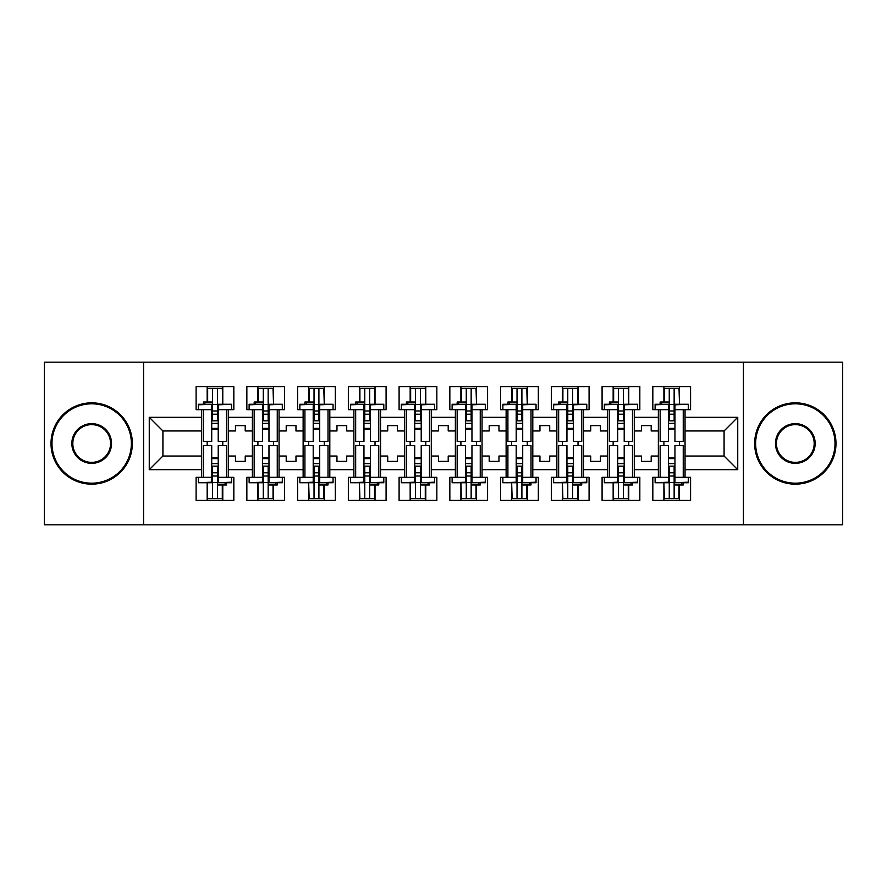 <?xml version="1.0" encoding="UTF-8"?>
<svg xmlns="http://www.w3.org/2000/svg" width="887" height="887" viewBox="0 0 887 887"><rect width="100%" height="100%" fill="white"/><g stroke="black" fill="none" stroke-linecap="round" stroke-linejoin="round"><path stroke-width="1.33" d="M743.428 362.173L44.35 362.173L44.35 524.827L842.65 524.827L842.65 362.173L743.428 362.173L743.428 524.827M634.294 456.029L641.445 456.029L641.445 461.395L651.202 461.395L651.202 456.029L658.365 456.029L658.365 430.971L651.202 430.971L651.202 425.605L641.445 425.605L641.445 430.971L634.294 430.971L634.294 469.689L658.365 469.689L658.365 477.328L652.832 477.328L652.832 500.423L690.574 500.423L690.574 477.328L685.041 477.328L685.041 456.029L724.08 456.029L724.08 430.971L685.041 430.971L685.041 456.029M583.546 456.029L590.698 456.029L590.698 461.395L600.455 461.395L600.455 456.029L607.617 456.029L607.617 430.971L600.455 430.971L600.455 425.605L590.698 425.605L590.698 430.971L583.546 430.971L583.546 469.689L607.617 469.689L607.617 477.328L602.085 477.328L602.085 500.423L639.826 500.423L639.826 477.328L634.294 477.328L634.294 469.689M532.799 456.029L539.95 456.029L539.95 461.395L549.707 461.395L549.707 456.029L556.87 456.029L556.87 430.971L549.707 430.971L549.707 425.605L539.95 425.605L539.95 430.971L532.799 430.971L532.799 469.689L556.87 469.689L556.87 477.328L551.337 477.328L551.337 500.423L589.079 500.423L589.079 477.328L583.546 477.328L583.546 469.689M482.051 456.029L489.203 456.029L489.203 461.395L498.96 461.395L498.96 456.029L506.122 456.029L506.122 430.971L498.96 430.971L498.96 425.605L489.203 425.605L489.203 430.971L482.051 430.971L482.051 469.689L506.122 469.689L506.122 477.328L500.59 477.328L500.59 500.423L538.331 500.423L538.331 477.328L532.799 477.328L532.799 469.689M431.304 456.029L438.455 456.029L438.455 461.395L448.212 461.395L448.212 456.029L455.375 456.029L455.375 430.971L448.212 430.971L448.212 425.605L438.455 425.605L438.455 430.971L431.304 430.971L431.304 469.689L455.375 469.689L455.375 477.328L449.842 477.328L449.842 500.423L487.584 500.423L487.584 477.328L482.051 477.328L482.051 469.689M380.556 456.029L387.708 456.029L387.708 461.395L397.465 461.395L397.465 456.029L404.627 456.029L404.627 430.971L397.465 430.971L397.465 425.605L387.708 425.605L387.708 430.971L380.556 430.971L380.556 469.689L404.627 469.689L404.627 477.328L399.095 477.328L399.095 500.423L436.836 500.423L436.836 477.328L431.304 477.328L431.304 469.689M329.809 456.029L336.96 456.029L336.96 461.395L346.717 461.395L346.717 456.029L353.88 456.029L353.88 430.971L346.717 430.971L346.717 425.605L336.96 425.605L336.96 430.971L329.809 430.971L329.809 469.689L353.88 469.689L353.88 477.328L348.347 477.328L348.347 500.423L386.089 500.423L386.089 477.328L380.556 477.328L380.556 469.689M279.061 456.029L286.213 456.029L286.213 461.395L295.97 461.395L295.97 456.029L303.132 456.029L303.132 430.971L295.97 430.971L295.97 425.605L286.213 425.605L286.213 430.971L279.061 430.971L279.061 469.689L303.132 469.689L303.132 477.328L297.6 477.328L297.6 500.423L335.33 500.423L335.33 477.328L329.809 477.328L329.809 469.689M228.314 456.029L235.465 456.029L235.465 461.395L245.222 461.395L245.222 456.029L252.385 456.029L252.385 430.971L245.222 430.971L245.222 425.605L235.465 425.605L235.465 430.971L228.314 430.971L228.314 469.689L252.385 469.689L252.385 477.328L246.852 477.328L246.852 500.423L284.583 500.423L284.583 477.328L279.061 477.328L279.061 469.689M143.572 524.827L143.572 362.173M279.061 430.971L279.061 417.311L303.132 417.311L303.132 430.971M329.809 430.971L329.809 409.672L335.33 409.672L335.33 386.577L297.6 386.577L297.6 409.672L303.132 409.672L303.132 417.311M329.809 417.311L353.88 417.311L353.88 430.971M380.556 430.971L380.556 409.672L386.089 409.672L386.089 386.577L348.347 386.577L348.347 409.672L353.88 409.672L353.88 417.311M380.556 417.311L404.627 417.311L404.627 430.971M431.304 430.971L431.304 409.672L436.836 409.672L436.836 386.577L399.095 386.577L399.095 409.672L404.627 409.672L404.627 417.311M431.304 417.311L455.375 417.311L455.375 430.971M482.051 430.971L482.051 409.672L487.584 409.672L487.584 386.577L449.842 386.577L449.842 409.672L455.375 409.672L455.375 417.311M482.051 417.311L506.122 417.311L506.122 430.971M532.799 430.971L532.799 409.672L538.331 409.672L538.331 386.577L500.59 386.577L500.59 409.672L506.122 409.672L506.122 417.311M532.799 417.311L556.87 417.311L556.87 430.971M583.546 430.971L583.546 409.672L589.079 409.672L589.079 386.577L551.337 386.577L551.337 409.672L556.87 409.672L556.87 417.311M583.546 417.311L607.617 417.311L607.617 430.971M634.294 430.971L634.294 409.672L639.826 409.672L639.826 386.577L602.085 386.577L602.085 409.672L607.617 409.672L607.617 417.311M634.294 417.311L658.365 417.311L658.365 430.971M685.041 430.971L685.041 409.672L690.574 409.672L690.574 386.577L652.832 386.577L652.832 409.672L658.365 409.672L658.365 417.311M685.041 417.311L737.74 417.311L737.74 469.689L685.041 469.689M201.637 456.029L201.637 430.971L162.92 430.971L162.92 456.029L201.637 456.029L201.637 477.328L196.105 477.328L196.105 500.423L233.835 500.423L233.835 477.328L228.314 477.328L228.314 469.689M201.637 469.689L149.26 469.689L149.26 417.311L201.637 417.311L201.637 430.971M228.314 430.971L228.314 409.672L233.835 409.672L233.835 386.577L196.105 386.577L196.105 409.672L201.637 409.672L201.637 417.311M228.314 417.311L252.385 417.311L252.385 430.971M279.061 417.311L279.061 409.672L284.583 409.672L284.583 386.577L246.852 386.577L246.852 409.672L252.385 409.672L252.385 417.311M658.365 456.029L658.365 469.689M607.617 456.029L607.617 469.689M556.87 456.029L556.87 469.689M506.122 456.029L506.122 469.689M455.375 456.029L455.375 469.689M404.627 456.029L404.627 469.689M353.88 456.029L353.88 469.689M303.132 456.029L303.132 469.689M252.385 456.029L252.385 469.689M162.92 456.029L149.26 469.689M149.26 417.311L162.92 430.971M724.08 456.029L737.74 469.689M737.74 417.311L724.08 430.971M207.17 500.423L207.17 482.739M207.17 445.618L207.17 441.382M207.17 402.022L207.17 386.577M222.781 500.423L222.781 484.978M222.781 445.618L222.781 441.382M222.781 404.261L222.781 386.577M257.917 500.423L257.917 482.739M257.917 445.618L257.917 441.382M257.917 402.022L257.917 386.577M273.529 500.423L273.529 484.978M273.529 445.618L273.529 441.382M273.529 404.261L273.529 386.577M308.665 500.423L308.665 482.739M308.665 445.618L308.665 441.382M308.665 402.022L308.665 386.577M324.276 500.423L324.276 484.978M324.276 445.618L324.276 441.382M324.276 404.261L324.276 386.577M359.412 500.423L359.412 482.739M359.412 445.618L359.412 441.382M359.412 402.022L359.412 386.577M375.024 500.423L375.024 484.978M375.024 445.618L375.024 441.382M375.024 404.261L375.024 386.577M410.16 500.423L410.16 482.739M410.16 445.618L410.16 441.382M410.16 402.022L410.16 386.577M425.771 500.423L425.771 484.978M425.771 445.618L425.771 441.382M425.771 404.261L425.771 386.577M460.907 500.423L460.907 482.739M460.907 445.618L460.907 441.382M460.907 402.022L460.907 386.577M476.519 500.423L476.519 484.978M476.519 445.618L476.519 441.382M476.519 404.261L476.519 386.577M511.655 500.423L511.655 482.739M511.655 445.618L511.655 441.382M511.655 402.022L511.655 386.577M527.266 500.423L527.266 484.978M527.266 445.618L527.266 441.382M527.266 404.261L527.266 386.577M562.402 500.423L562.402 482.739M562.402 445.618L562.402 441.382M562.402 402.022L562.402 386.577M578.014 500.423L578.014 484.978M578.014 445.618L578.014 441.382M578.014 404.261L578.014 386.577M613.15 500.423L613.15 482.739M613.15 445.618L613.15 441.382M613.15 402.022L613.15 386.577M628.761 500.423L628.761 484.978M628.761 445.618L628.761 441.382M628.761 404.261L628.761 386.577M663.897 500.423L663.897 482.739M663.897 445.618L663.897 441.382M663.897 402.022L663.897 386.577M679.509 500.423L679.509 484.978M679.509 445.618L679.509 441.382M679.509 404.261L679.509 386.577M211.716 404.816L211.716 441.382L203.422 441.382L203.422 409.672L198.378 409.672L198.378 404.261L211.716 404.261L198.378 404.816M231.562 404.816L231.562 409.672L226.518 409.672L226.518 441.382L218.224 441.382L218.224 404.261L231.562 404.261L218.224 404.816M207.658 402.022L207.658 388.362L212.536 388.362L212.536 420.815L212.536 414.218L217.415 414.218L217.415 420.815L217.415 388.362L222.293 388.362L222.781 404.184M218.224 429.02L217.415 428.388L217.415 429.02L211.716 429.02M203.422 404.261L203.422 402.022L212.536 402.022L212.536 388.362L217.415 388.362L217.415 414.218M212.536 429.02L212.536 428.388L212.536 429.02M212.536 404.461L217.415 404.461M212.536 410.969L217.415 410.969M212.536 414.218L211.716 414.218M218.224 428.388L211.716 428.388M218.224 420.815L211.716 420.815M218.224 423.365L211.716 423.365M218.224 482.184L218.224 445.618L226.518 445.618L226.518 477.328L231.562 477.328L231.562 482.739L218.224 482.739L231.562 482.184M198.378 482.184L198.378 477.328L203.422 477.328L203.422 445.618L211.716 445.618L211.716 482.739L198.378 482.739L211.716 482.184M222.293 484.978L222.293 498.638L217.415 498.638L217.415 466.185L217.415 472.782L212.536 472.782L212.536 466.185L212.536 498.638L207.658 498.638L207.17 482.816M211.716 457.98L212.536 458.612L212.536 457.98L218.224 457.98M226.518 482.739L226.518 484.978L217.415 484.978L217.415 498.638L212.536 498.638L212.536 472.782M217.415 457.98L217.415 458.612L217.415 457.98M217.415 482.539L212.536 482.539M217.415 476.031L212.536 476.031M217.415 472.782L218.224 472.782M211.716 458.612L218.224 458.612M211.716 466.185L218.224 466.185M211.716 463.635L218.224 463.635M91.683 403.818A39.682 39.682 0 0 0 51.989 443.5A39.682 39.682 0 0 0 91.683 483.182A39.682 39.682 0 0 0 131.365 443.5A39.682 39.682 0 0 0 91.683 403.818M91.683 484.158A40.658 40.658 0 0 1 51.014 443.5A40.658 40.658 0 0 1 91.683 402.842A40.658 40.658 0 0 1 132.34 443.5A40.658 40.658 0 0 1 91.683 484.158M91.683 423.653A19.847 19.847 0 0 1 111.529 443.5A19.847 19.847 0 0 1 91.683 463.347A19.847 19.847 0 0 1 71.836 443.5A19.847 19.847 0 0 1 91.683 423.653M91.683 462.371A18.871 18.871 0 0 0 110.553 443.5A18.871 18.871 0 0 0 91.683 424.629A18.871 18.871 0 0 0 72.812 443.5A18.871 18.871 0 0 0 91.683 462.371M795.317 403.818A39.682 39.682 0 0 0 755.635 443.5A39.682 39.682 0 0 0 795.317 483.182A39.682 39.682 0 0 0 835.011 443.5A39.682 39.682 0 0 0 795.317 403.818M795.317 484.158A40.658 40.658 0 0 1 754.66 443.5A40.658 40.658 0 0 1 795.317 402.842A40.658 40.658 0 0 1 835.986 443.5A40.658 40.658 0 0 1 795.317 484.158M795.317 423.653A19.847 19.847 0 0 1 815.164 443.5A19.847 19.847 0 0 1 795.317 463.347A19.847 19.847 0 0 1 775.471 443.5A19.847 19.847 0 0 1 795.317 423.653M795.317 462.371A18.871 18.871 0 0 0 814.188 443.5A18.871 18.871 0 0 0 795.317 424.629A18.871 18.871 0 0 0 776.447 443.5A18.871 18.871 0 0 0 795.317 462.371M262.463 404.816L262.463 441.382L254.17 441.382L254.17 409.672L249.125 409.672L249.125 404.261L262.463 404.261L249.125 404.816M282.31 404.816L282.31 409.672L277.265 409.672L277.265 441.382L268.972 441.382L268.972 404.261L282.31 404.261L268.972 404.816M258.405 402.022L258.405 388.362L263.284 388.362L263.284 420.815L263.284 414.218L268.162 414.218L268.162 420.815L268.162 388.362L273.041 388.362L273.529 404.184M268.972 429.02L268.162 428.388L268.162 429.02L262.463 429.02M254.17 404.261L254.17 402.022L263.284 402.022L263.284 388.362L268.162 388.362L268.162 414.218M263.284 429.02L263.284 428.388L263.284 429.02M263.284 404.461L268.162 404.461M263.284 410.969L268.162 410.969M263.284 414.218L262.463 414.218M268.972 428.388L262.463 428.388M268.972 420.815L262.463 420.815M268.972 423.365L262.463 423.365M313.211 404.816L313.211 441.382L304.917 441.382L304.917 409.672L299.873 409.672L299.873 404.261L313.211 404.261L299.873 404.816M333.057 404.816L333.057 409.672L328.013 409.672L328.013 441.382L319.719 441.382L319.719 404.261L333.057 404.261L319.719 404.816M309.153 402.022L309.153 388.362L314.031 388.362L314.031 420.815L314.031 414.218L318.91 414.218L318.91 420.815L318.91 388.362L323.788 388.362L324.276 404.184M319.719 429.02L318.91 428.388L318.91 429.02L313.211 429.02M304.917 404.261L304.917 402.022L314.031 402.022L314.031 388.362L318.91 388.362L318.91 414.218M314.031 429.02L314.031 428.388L314.031 429.02M314.031 404.461L318.91 404.461M314.031 410.969L318.91 410.969M314.031 414.218L313.211 414.218M319.719 428.388L313.211 428.388M319.719 420.815L313.211 420.815M319.719 423.365L313.211 423.365M363.958 404.816L363.958 441.382L355.665 441.382L355.665 409.672L350.62 409.672L350.62 404.261L363.958 404.261L350.62 404.816M383.805 404.816L383.805 409.672L378.76 409.672L378.76 441.382L370.467 441.382L370.467 404.261L383.805 404.261L370.467 404.816M359.9 402.022L359.9 388.362L364.779 388.362L364.779 420.815L364.779 414.218L369.657 414.218L369.657 420.815L369.657 388.362L374.536 388.362L375.024 404.184M370.467 429.02L369.657 428.388L369.657 429.02L363.958 429.02M355.665 404.261L355.665 402.022L364.779 402.022L364.779 388.362L369.657 388.362L369.657 414.218M364.779 429.02L364.779 428.388L364.779 429.02M364.779 404.461L369.657 404.461M364.779 410.969L369.657 410.969M364.779 414.218L363.958 414.218M370.467 428.388L363.958 428.388M370.467 420.815L363.958 420.815M370.467 423.365L363.958 423.365M414.706 404.816L414.706 441.382L406.412 441.382L406.412 409.672L401.367 409.672L401.367 404.261L414.706 404.261L401.367 404.816M434.552 404.816L434.552 409.672L429.508 409.672L429.508 441.382L421.214 441.382L421.214 404.261L434.552 404.261L421.214 404.816M410.648 402.022L410.648 388.362L415.526 388.362L415.526 420.815L415.526 414.218L420.405 414.218L420.405 420.815L420.405 388.362L425.283 388.362L425.771 404.184M421.214 429.02L420.405 428.388L420.405 429.02L414.706 429.02M406.412 404.261L406.412 402.022L415.526 402.022L415.526 388.362L420.405 388.362L420.405 414.218M415.526 429.02L415.526 428.388L415.526 429.02M415.526 404.461L420.405 404.461M415.526 410.969L420.405 410.969M415.526 414.218L414.706 414.218M421.214 428.388L414.706 428.388M421.214 420.815L414.706 420.815M421.214 423.365L414.706 423.365M465.453 404.816L465.453 441.382L457.16 441.382L457.16 409.672L452.126 409.672L452.126 404.261L465.453 404.261L452.126 404.816M485.3 404.816L485.3 409.672L480.255 409.672L480.255 441.382L471.962 441.382L471.962 404.261L485.3 404.261L471.962 404.816M461.395 402.022L461.395 388.362L466.274 388.362L466.274 420.815L466.274 414.218L471.152 414.218L471.152 420.815L471.152 388.362L476.031 388.362L476.519 404.184M471.962 429.02L471.152 428.388L471.152 429.02L465.453 429.02M457.16 404.261L457.16 402.022L466.274 402.022L466.274 388.362L471.152 388.362L471.152 414.218M466.274 429.02L466.274 428.388L466.274 429.02M466.274 404.461L471.152 404.461M466.274 410.969L471.152 410.969M466.274 414.218L465.453 414.218M471.962 428.388L465.453 428.388M471.962 420.815L465.453 420.815M471.962 423.365L465.453 423.365M268.972 482.184L268.972 445.618L277.265 445.618L277.265 477.328L282.31 477.328L282.31 482.739L268.972 482.739L282.31 482.184M249.125 482.184L249.125 477.328L254.17 477.328L254.17 445.618L262.463 445.618L262.463 482.739L249.125 482.739L262.463 482.184M273.041 484.978L273.041 498.638L268.162 498.638L268.162 466.185L268.162 472.782L263.284 472.782L263.284 466.185L263.284 498.638L258.405 498.638L257.917 482.816M262.463 457.98L263.284 458.612L263.284 457.98L268.972 457.98M277.265 482.739L277.265 484.978L268.162 484.978L268.162 498.638L263.284 498.638L263.284 472.782M268.162 457.98L268.162 458.612L268.162 457.98M268.162 482.539L263.284 482.539M268.162 476.031L263.284 476.031M268.162 472.782L268.972 472.782M262.463 458.612L268.972 458.612M262.463 466.185L268.972 466.185M262.463 463.635L268.972 463.635M319.719 482.184L319.719 445.618L328.013 445.618L328.013 477.328L333.057 477.328L333.057 482.739L319.719 482.739L333.057 482.184M299.873 482.184L299.873 477.328L304.917 477.328L304.917 445.618L313.211 445.618L313.211 482.739L299.873 482.739L313.211 482.184M323.788 484.978L323.788 498.638L318.91 498.638L318.91 466.185L318.91 472.782L314.031 472.782L314.031 466.185L314.031 498.638L309.153 498.638L308.665 482.816M313.211 457.98L314.031 458.612L314.031 457.98L319.719 457.98M328.013 482.739L328.013 484.978L318.91 484.978L318.91 498.638L314.031 498.638L314.031 472.782M318.91 457.98L318.91 458.612L318.91 457.98M318.91 482.539L314.031 482.539M318.91 476.031L314.031 476.031M318.91 472.782L319.719 472.782M313.211 458.612L319.719 458.612M313.211 466.185L319.719 466.185M313.211 463.635L319.719 463.635M370.467 482.184L370.467 445.618L378.76 445.618L378.76 477.328L383.805 477.328L383.805 482.739L370.467 482.739L383.805 482.184M350.62 482.184L350.62 477.328L355.665 477.328L355.665 445.618L363.958 445.618L363.958 482.739L350.62 482.739L363.958 482.184M374.536 484.978L374.536 498.638L369.657 498.638L369.657 466.185L369.657 472.782L364.779 472.782L364.779 466.185L364.779 498.638L359.9 498.638L359.412 482.816M363.958 457.98L364.779 458.612L364.779 457.98L370.467 457.98M378.76 482.739L378.76 484.978L369.657 484.978L369.657 498.638L364.779 498.638L364.779 472.782M369.657 457.98L369.657 458.612L369.657 457.98M369.657 482.539L364.779 482.539M369.657 476.031L364.779 476.031M369.657 472.782L370.467 472.782M363.958 458.612L370.467 458.612M363.958 466.185L370.467 466.185M363.958 463.635L370.467 463.635M421.214 482.184L421.214 445.618L429.508 445.618L429.508 477.328L434.552 477.328L434.552 482.739L421.214 482.739L434.552 482.184M401.367 482.184L401.367 477.328L406.412 477.328L406.412 445.618L414.706 445.618L414.706 482.739L401.367 482.739L414.706 482.184M425.283 484.978L425.283 498.638L420.405 498.638L420.405 466.185L420.405 472.782L415.526 472.782L415.526 466.185L415.526 498.638L410.648 498.638L410.16 482.816M414.706 457.98L415.526 458.612L415.526 457.98L421.214 457.98M429.508 482.739L429.508 484.978L420.405 484.978L420.405 498.638L415.526 498.638L415.526 472.782M420.405 457.98L420.405 458.612L420.405 457.98M420.405 482.539L415.526 482.539M420.405 476.031L415.526 476.031M420.405 472.782L421.214 472.782M414.706 458.612L421.214 458.612M414.706 466.185L421.214 466.185M414.706 463.635L421.214 463.635M471.962 482.184L471.962 445.618L480.255 445.618L480.255 477.328L485.3 477.328L485.3 482.739L471.962 482.739L485.3 482.184M452.126 482.184L452.126 477.328L457.16 477.328L457.16 445.618L465.453 445.618L465.453 482.739L452.126 482.739L465.453 482.184M476.031 484.978L476.031 498.638L471.152 498.638L471.152 466.185L471.152 472.782L466.274 472.782L466.274 466.185L466.274 498.638L461.395 498.638L460.907 482.816M465.453 457.98L466.274 458.612L466.274 457.98L471.962 457.98M480.255 482.739L480.255 484.978L471.152 484.978L471.152 498.638L466.274 498.638L466.274 472.782M471.152 457.98L471.152 458.612L471.152 457.98M471.152 482.539L466.274 482.539M471.152 476.031L466.274 476.031M471.152 472.782L471.962 472.782M465.453 458.612L471.962 458.612M465.453 466.185L471.962 466.185M465.453 463.635L471.962 463.635M516.201 404.816L516.201 441.382L507.907 441.382L507.907 409.672L502.874 409.672L502.874 404.261L516.201 404.261L502.874 404.816M536.047 404.816L536.047 409.672L531.003 409.672L531.003 441.382L522.709 441.382L522.709 404.261L536.047 404.261L522.709 404.816M512.143 402.022L512.143 388.362L517.021 388.362L517.021 420.815L517.021 414.218L521.9 414.218L521.9 420.815L521.9 388.362L526.778 388.362L527.266 404.184M522.709 429.02L521.9 428.388L521.9 429.02L516.201 429.02M507.907 404.261L507.907 402.022L517.021 402.022L517.021 388.362L521.9 388.362L521.9 414.218M517.021 429.02L517.021 428.388L517.021 429.02M517.021 404.461L521.9 404.461M517.021 410.969L521.9 410.969M517.021 414.218L516.201 414.218M522.709 428.388L516.201 428.388M522.709 420.815L516.201 420.815M522.709 423.365L516.201 423.365M522.709 482.184L522.709 445.618L531.003 445.618L531.003 477.328L536.047 477.328L536.047 482.739L522.709 482.739L536.047 482.184M502.874 482.184L502.874 477.328L507.907 477.328L507.907 445.618L516.201 445.618L516.201 482.739L502.874 482.739L516.201 482.184M526.778 484.978L526.778 498.638L521.9 498.638L521.9 466.185L521.9 472.782L517.021 472.782L517.021 466.185L517.021 498.638L512.143 498.638L511.655 482.816M516.201 457.98L517.021 458.612L517.021 457.98L522.709 457.98M531.003 482.739L531.003 484.978L521.9 484.978L521.9 498.638L517.021 498.638L517.021 472.782M521.9 457.98L521.9 458.612L521.9 457.98M521.9 482.539L517.021 482.539M521.9 476.031L517.021 476.031M521.9 472.782L522.709 472.782M516.201 458.612L522.709 458.612M516.201 466.185L522.709 466.185M516.201 463.635L522.709 463.635M566.948 404.816L566.948 441.382L558.655 441.382L558.655 409.672L553.621 409.672L553.621 404.261L566.948 404.261L553.621 404.816M586.795 404.816L586.795 409.672L581.75 409.672L581.75 441.382L573.457 441.382L573.457 404.261L586.795 404.261L573.457 404.816M562.89 402.022L562.89 388.362L567.769 388.362L567.769 420.815L567.769 414.218L572.647 414.218L572.647 420.815L572.647 388.362L577.526 388.362L578.014 404.184M573.457 429.02L572.647 428.388L572.647 429.02L566.948 429.02M558.655 404.261L558.655 402.022L567.769 402.022L567.769 388.362L572.647 388.362L572.647 414.218M567.769 429.02L567.769 428.388L567.769 429.02M567.769 404.461L572.647 404.461M567.769 410.969L572.647 410.969M567.769 414.218L566.948 414.218M573.457 428.388L566.948 428.388M573.457 420.815L566.948 420.815M573.457 423.365L566.948 423.365M573.457 482.184L573.457 445.618L581.75 445.618L581.75 477.328L586.795 477.328L586.795 482.739L573.457 482.739L586.795 482.184M553.621 482.184L553.621 477.328L558.655 477.328L558.655 445.618L566.948 445.618L566.948 482.739L553.621 482.739L566.948 482.184M577.526 484.978L577.526 498.638L572.647 498.638L572.647 466.185L572.647 472.782L567.769 472.782L567.769 466.185L567.769 498.638L562.89 498.638L562.402 482.816M566.948 457.98L567.769 458.612L567.769 457.98L573.457 457.98M581.75 482.739L581.75 484.978L572.647 484.978L572.647 498.638L567.769 498.638L567.769 472.782M572.647 457.98L572.647 458.612L572.647 457.98M572.647 482.539L567.769 482.539M572.647 476.031L567.769 476.031M572.647 472.782L573.457 472.782M566.948 458.612L573.457 458.612M566.948 466.185L573.457 466.185M566.948 463.635L573.457 463.635M617.696 404.816L617.696 441.382L609.402 441.382L609.402 409.672L604.369 409.672L604.369 404.261L617.696 404.261L604.369 404.816M637.542 404.816L637.542 409.672L632.498 409.672L632.498 441.382L624.204 441.382L624.204 404.261L637.542 404.261L624.204 404.816M613.638 402.022L613.638 388.362L618.516 388.362L618.516 420.815L618.516 414.218L623.395 414.218L623.395 420.815L623.395 388.362L628.273 388.362L628.761 404.184M624.204 429.02L623.395 428.388L623.395 429.02L617.696 429.02M609.402 404.261L609.402 402.022L618.516 402.022L618.516 388.362L623.395 388.362L623.395 414.218M618.516 429.02L618.516 428.388L618.516 429.02M618.516 404.461L623.395 404.461M618.516 410.969L623.395 410.969M618.516 414.218L617.696 414.218M624.204 428.388L617.696 428.388M624.204 420.815L617.696 420.815M624.204 423.365L617.696 423.365M624.204 482.184L624.204 445.618L632.498 445.618L632.498 477.328L637.542 477.328L637.542 482.739L624.204 482.739L637.542 482.184M604.369 482.184L604.369 477.328L609.402 477.328L609.402 445.618L617.696 445.618L617.696 482.739L604.369 482.739L617.696 482.184M628.273 484.978L628.273 498.638L623.395 498.638L623.395 466.185L623.395 472.782L618.516 472.782L618.516 466.185L618.516 498.638L613.638 498.638L613.15 482.816M617.696 457.98L618.516 458.612L618.516 457.98L624.204 457.98M632.498 482.739L632.498 484.978L623.395 484.978L623.395 498.638L618.516 498.638L618.516 472.782M623.395 457.98L623.395 458.612L623.395 457.98M623.395 482.539L618.516 482.539M623.395 476.031L618.516 476.031M623.395 472.782L624.204 472.782M617.696 458.612L624.204 458.612M617.696 466.185L624.204 466.185M617.696 463.635L624.204 463.635M668.454 404.816L668.454 441.382L660.15 441.382L660.15 409.672L655.116 409.672L655.116 404.261L668.454 404.261L655.116 404.816M688.29 404.816L688.29 409.672L683.245 409.672L683.245 441.382L674.952 441.382L674.952 404.261L688.29 404.261L674.952 404.816M664.385 402.022L664.385 388.362L669.264 388.362L669.264 420.815L669.264 414.218L674.142 414.218L674.142 420.815L674.142 388.362L679.021 388.362L679.509 404.184M674.952 429.02L674.142 428.388L674.142 429.02L668.454 429.02M660.15 404.261L660.15 402.022L669.264 402.022L669.264 388.362L674.142 388.362L674.142 414.218M669.264 429.02L669.264 428.388L669.264 429.02M669.264 404.461L674.142 404.461M669.264 410.969L674.142 410.969M669.264 414.218L668.454 414.218M674.952 428.388L668.454 428.388M674.952 420.815L668.454 420.815M674.952 423.365L668.454 423.365M674.952 482.184L674.952 445.618L683.245 445.618L683.245 477.328L688.29 477.328L688.29 482.739L674.952 482.739L688.29 482.184M655.116 482.184L655.116 477.328L660.15 477.328L660.15 445.618L668.454 445.618L668.454 482.739L655.116 482.739L668.454 482.184M679.021 484.978L679.021 498.638L674.142 498.638L674.142 466.185L674.142 472.782L669.264 472.782L669.264 466.185L669.264 498.638L664.385 498.638L663.897 482.816M668.454 457.98L669.264 458.612L669.264 457.98L674.952 457.98M683.245 482.739L683.245 484.978L674.142 484.978L674.142 498.638L669.264 498.638L669.264 472.782M674.142 457.98L674.142 458.612L674.142 457.98M674.142 482.539L669.264 482.539M674.142 476.031L669.264 476.031M674.142 472.782L674.952 472.782M668.454 458.612L674.952 458.612M668.454 466.185L674.952 466.185M668.454 463.635L674.952 463.635M204.853 402.022L204.853 404.261M211.716 409.672L203.422 409.672M226.518 409.672L218.224 409.672M225.087 484.978L225.087 482.739M218.224 477.328L226.518 477.328M203.422 477.328L211.716 477.328M255.6 402.022L255.6 404.261M262.463 409.672L254.17 409.672M277.265 409.672L268.972 409.672M306.348 402.022L306.348 404.261M313.211 409.672L304.917 409.672M328.013 409.672L319.719 409.672M357.095 402.022L357.095 404.261M363.958 409.672L355.665 409.672M378.76 409.672L370.467 409.672M407.843 402.022L407.843 404.261M414.706 409.672L406.412 409.672M429.508 409.672L421.214 409.672M458.59 402.022L458.59 404.261M465.453 409.672L457.16 409.672M480.255 409.672L471.962 409.672M275.835 484.978L275.835 482.739M268.972 477.328L277.265 477.328M254.17 477.328L262.463 477.328M326.582 484.978L326.582 482.739M319.719 477.328L328.013 477.328M304.917 477.328L313.211 477.328M377.33 484.978L377.33 482.739M370.467 477.328L378.76 477.328M355.665 477.328L363.958 477.328M428.077 484.978L428.077 482.739M421.214 477.328L429.508 477.328M406.412 477.328L414.706 477.328M478.836 484.978L478.836 482.739M471.962 477.328L480.255 477.328M457.16 477.328L465.453 477.328M509.338 402.022L509.338 404.261M516.201 409.672L507.907 409.672M531.003 409.672L522.709 409.672M529.583 484.978L529.583 482.739M522.709 477.328L531.003 477.328M507.907 477.328L516.201 477.328M560.085 402.022L560.085 404.261M566.948 409.672L558.655 409.672M581.75 409.672L573.457 409.672M580.331 484.978L580.331 482.739M573.457 477.328L581.75 477.328M558.655 477.328L566.948 477.328M610.833 402.022L610.833 404.261M617.696 409.672L609.402 409.672M632.498 409.672L624.204 409.672M631.078 484.978L631.078 482.739M624.204 477.328L632.498 477.328M609.402 477.328L617.696 477.328M661.58 402.022L661.58 404.261M668.454 409.672L660.15 409.672M683.245 409.672L674.952 409.672M681.826 484.978L681.826 482.739M674.952 477.328L683.245 477.328M660.15 477.328L668.454 477.328"/></g></svg>
